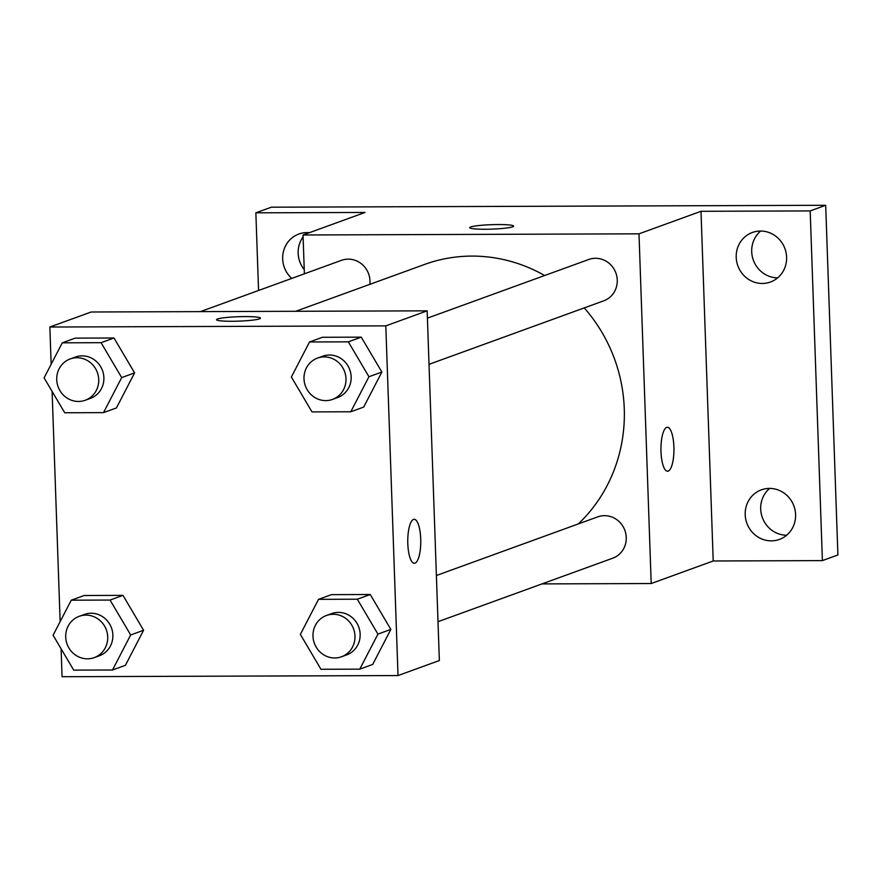 <?xml version="1.0" encoding="UTF-8"?>
<svg xmlns="http://www.w3.org/2000/svg" width="882" height="882" viewBox="0 0 882 882"><rect width="100%" height="100%" fill="white"/><g stroke="black" fill="none" stroke-linecap="round" stroke-linejoin="round"><path stroke-width="1.32" d="M769.633 488.396A26.383 25.06 -110 0 0 762.346 517.558A26.383 25.06 -110 0 0 786.656 535.22M760.648 231.029A26.383 25.06 -110 0 0 753.36 260.179A26.383 25.06 -110 0 0 777.67 277.841M307.101 232.583A26.383 25.06 -110 0 0 305.448 234.116M303.099 236.883A26.383 25.06 -110 0 0 304.246 269.616M258.569 290.476L255.857 212.827L271.358 207.193L825.684 205.285L837.9 554.976L822.399 560.61L713.207 560.985L701.003 211.294L810.183 210.919L825.684 205.285M255.857 212.827L365.038 212.452L303.033 234.987L638.998 233.829L701.003 211.294M512.685 226.828A21.984 2.216 178 0 1 488.463 229.21A21.984 2.216 178 0 1 469.72 227.666A21.984 2.216 178 0 1 491.605 224.678A21.984 2.216 178 0 1 513.655 226.134A21.984 2.216 178 0 1 512.685 226.828M760.493 231.029A26.383 25.06 70 0 1 786.116 252.869A26.383 25.06 70 0 1 770.416 282.042A26.383 25.06 70 0 1 762.324 283.475A26.383 25.06 70 0 1 736.702 261.634A26.383 25.06 70 0 1 752.39 232.462A26.383 25.06 70 0 1 760.493 231.029M769.479 488.396A26.383 25.06 70 0 1 795.101 510.248A26.383 25.06 70 0 1 779.401 539.42A26.383 25.06 70 0 1 771.309 540.853A26.383 25.06 70 0 1 745.687 519.013A26.383 25.06 70 0 1 761.387 489.841A26.383 25.06 70 0 1 769.479 488.396M810.183 210.919L822.399 560.61M638.998 233.829L651.203 583.531L713.207 560.985M651.203 583.531L541.989 583.906M291.744 278.414A26.383 25.06 70 0 1 298.844 234.028A26.383 25.06 70 0 1 306.947 232.583A26.383 25.06 70 0 1 309.339 232.694M578.349 523.908A154.052 146.324 -110 0 0 624.269 408.752A154.052 146.324 -110 0 0 584.237 307.906M544.624 275.526A154.052 146.324 -110 0 0 424.496 264.479L295.713 311.291M304.389 273.817L303.033 234.987M429.016 364.332L603.773 300.806A21.984 20.881 -110 0 0 617.257 280.079A21.984 20.881 -110 0 0 588.757 259.484L427.406 318.137M369.856 284.346A21.984 20.881 -110 0 0 369.988 280.928A21.984 20.881 -110 0 0 341.488 260.333L200.401 311.622M436.392 575.505L597.742 516.863A21.984 20.881 70 0 1 624.875 530.391A21.984 20.881 70 0 1 612.758 558.185L438.001 621.7M660.993 451.606A21.984 6.505 -90.2 0 1 667.376 427.274A21.984 6.505 -90.2 0 1 673.947 449.236A21.984 6.505 -90.2 0 1 667.52 471.242A21.984 6.505 -90.2 0 1 660.993 451.606M667.365 427.274A21.984 6.505 -90.2 0 1 673.936 449.236A21.984 6.505 -90.2 0 1 667.52 471.242M469.72 227.677A21.984 2.216 178 0 1 491.605 224.69A21.984 2.216 178 0 1 513.655 226.145M51.156 364.266L49.855 327.024L91.188 311.996L427.153 310.839L439.357 660.53L398.025 675.557L62.06 676.714L61.09 648.777M49.855 327.024L385.809 325.866L427.153 310.839M259.495 318.854A21.984 2.216 178 0 1 235.274 321.235A21.984 2.216 178 0 1 216.531 319.703A21.984 2.216 178 0 1 238.427 316.715A21.984 2.216 178 0 1 260.466 318.159A21.984 2.216 178 0 1 259.495 318.854M84.176 595.504L122.973 595.361L143.59 630.266L125.42 665.304L143.59 630.266L122.973 595.361L84.176 595.504L71.266 600.19L110.052 600.058L130.679 634.963L112.499 670L73.702 670.133L53.085 635.227L71.266 600.19M322.459 337.277L361.256 337.145L381.873 372.039L363.693 407.076L381.873 372.039L361.256 337.145L322.459 337.277L309.538 341.973L348.335 341.841L368.952 376.735L350.782 411.773L311.985 411.905L291.369 377.011L309.538 341.973M60.141 621.634L52.104 391.399M385.809 325.866L398.025 675.557M75.191 338.126L113.987 337.993L134.604 372.899L116.424 407.936L134.604 372.899L113.987 337.993L75.191 338.126L62.28 342.822L101.066 342.69L121.683 377.595L103.514 412.622L64.717 412.765L44.1 377.86L62.28 342.822M331.445 594.644L370.242 594.512L390.858 629.417L372.678 664.455L390.858 629.417L370.242 594.512L331.445 594.644L318.534 599.341L357.32 599.209L377.937 634.114L359.768 669.151L320.971 669.284L300.354 634.379L318.534 599.341M407.804 543.632A21.984 6.505 -90.2 0 1 414.187 519.311A21.984 6.505 -90.2 0 1 420.769 541.261A21.984 6.505 -90.2 0 1 414.342 563.267A21.984 6.505 -90.2 0 1 407.804 543.632M414.187 519.311A21.984 6.505 -90.2 0 1 420.758 541.261A21.984 6.505 -90.2 0 1 414.331 563.267M216.531 319.703A21.984 2.216 178 0 1 238.427 316.726A21.984 2.216 178 0 1 260.466 318.17M341.488 656.781L346.659 654.907A21.984 20.881 -110 0 0 360.143 634.169A21.984 20.881 -110 0 0 331.643 613.585L326.472 615.471A21.984 20.881 -110 0 0 314.356 643.254A21.984 20.881 -110 0 0 341.488 656.781A21.984 20.881 -110 0 0 354.983 636.054A21.984 20.881 -110 0 0 326.472 615.471M357.32 599.209L370.242 594.512M377.937 634.114L390.858 629.417M359.768 669.151L372.678 664.455M94.22 657.63L99.39 655.756A21.984 20.881 -110 0 0 112.874 635.029A21.984 20.881 -110 0 0 84.374 614.434L79.204 616.32A21.984 20.881 -110 0 0 67.087 644.114A21.984 20.881 -110 0 0 94.22 657.63A21.984 20.881 -110 0 0 107.714 636.903A21.984 20.881 -110 0 0 79.204 616.32M110.052 600.058L122.973 595.361M130.679 634.963L143.59 630.266M112.499 670L125.42 665.304M332.503 399.414L337.674 397.528A21.984 20.881 -110 0 0 351.157 376.801A21.984 20.881 -110 0 0 322.647 356.218L317.487 358.092A21.984 20.881 -110 0 0 305.37 385.886A21.984 20.881 -110 0 0 332.503 399.414A21.984 20.881 -110 0 0 345.987 378.676A21.984 20.881 -110 0 0 317.487 358.092M348.335 341.841L361.256 337.145M368.952 376.735L381.873 372.039M350.782 411.773L363.693 407.076M85.234 400.263L90.405 398.388A21.984 20.881 -110 0 0 103.889 377.65A21.984 20.881 -110 0 0 75.389 357.067L70.218 358.941A21.984 20.881 -110 0 0 58.102 386.735A21.984 20.881 -110 0 0 85.234 400.263A21.984 20.881 -110 0 0 98.729 379.525A21.984 20.881 -110 0 0 70.218 358.941M101.066 342.69L113.987 337.993M121.683 377.595L134.604 372.899M103.514 412.622L116.424 407.936"/></g></svg>
